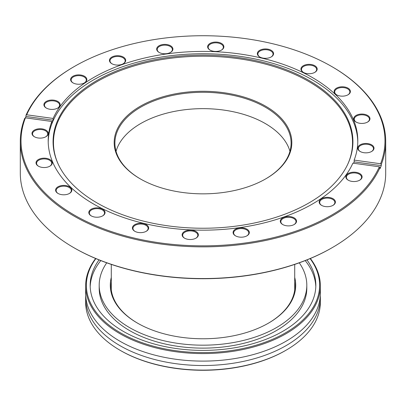 <?xml version="1.0" encoding="UTF-8"?>
<svg xmlns="http://www.w3.org/2000/svg" width="406" height="406" viewBox="0 0 406 406"><rect width="100%" height="100%" fill="white"/><g stroke="black" fill="none" stroke-linecap="round" stroke-linejoin="round"><path stroke-width="0.61" d="M265.296 123.546A88.102 50.867 0 0 0 175.96 111.102A88.102 50.867 0 0 0 116.045 151.331A88.102 50.867 0 0 1 121.592 140.065A88.102 50.867 0 0 1 213.145 108.986A88.102 50.867 0 0 1 289.955 151.331A88.102 50.867 0 0 0 265.296 123.546M285.073 162.167A88.823 51.283 180 0 1 265.808 178.823A88.823 51.283 180 0 1 140.192 178.823A88.823 51.283 180 0 1 120.927 122.957A88.823 51.283 180 0 1 236.957 95.177A88.823 51.283 180 0 1 285.073 162.167M265.549 178.97A88.102 50.867 0 0 0 284.408 162.598A88.102 50.867 0 0 0 291.102 143.151A88.102 50.867 0 0 0 220.169 93.263A88.102 50.867 0 0 0 121.592 123.703A88.102 50.867 0 0 0 114.898 143.151A88.102 50.867 0 0 0 140.451 178.97M20.3 141.384L20.3 173.073A182.7 105.479 0 0 0 73.811 247.66A182.7 105.479 0 0 0 332.189 247.66A182.7 105.479 0 0 0 371.82 213.404A182.7 105.479 0 0 0 385.7 173.073L385.7 141.384A182.7 105.479 180 0 1 381.28 164.44L381.28 165.623A182.7 105.479 180 0 1 380.016 168.663L380.016 167.485A182.7 105.479 180 0 1 371.82 181.71A182.7 105.479 180 0 1 167.394 244.838A182.7 105.479 180 0 1 20.3 141.384A182.7 105.479 180 0 1 24.72 118.324L25.421 117.831A181.979 105.063 0 0 0 160.588 242.966A181.979 105.063 0 0 0 379.316 166.795L380.016 167.485M86.229 81.352A8.125 4.689 180 0 1 84.463 82.875A8.125 4.689 180 0 1 72.978 82.875A8.125 4.689 180 0 1 71.212 77.764A8.125 4.689 180 0 1 81.824 75.227A8.125 4.689 180 0 1 86.229 81.352M84.265 82.986A7.582 4.38 0 0 0 85.727 81.677A7.582 4.38 0 0 0 86.305 80.002A7.582 4.38 0 0 0 80.2 75.709A7.582 4.38 0 0 0 71.715 78.328A7.582 4.38 0 0 0 71.136 80.002A7.582 4.38 0 0 0 73.176 82.986M125.084 62.179A8.125 4.689 180 0 1 123.322 63.701A8.125 4.689 180 0 1 111.833 63.701A8.125 4.689 180 0 1 110.072 58.591A8.125 4.689 180 0 1 120.683 56.048A8.125 4.689 180 0 1 125.084 62.179M123.125 63.813A7.582 4.38 0 0 0 124.586 62.499A7.582 4.38 0 0 0 125.16 60.824A7.582 4.38 0 0 0 119.054 56.53A7.582 4.38 0 0 0 110.569 59.154A7.582 4.38 0 0 0 109.996 60.824A7.582 4.38 0 0 0 112.031 63.813M223.259 48.547A8.125 4.689 180 0 1 221.498 50.07A8.125 4.689 180 0 1 210.009 50.07A8.125 4.689 180 0 1 208.248 44.959A8.125 4.689 180 0 1 218.859 42.417A8.125 4.689 180 0 1 223.259 48.547M221.3 50.182A7.582 4.38 0 0 0 222.762 48.867A7.582 4.38 0 0 0 223.336 47.192A7.582 4.38 0 0 0 217.23 42.899A7.582 4.38 0 0 0 208.75 45.523A7.582 4.38 0 0 0 208.171 47.192A7.582 4.38 0 0 0 210.206 50.182M172.301 50.872A8.125 4.689 180 0 1 170.54 52.394A8.125 4.689 180 0 1 159.05 52.394A8.125 4.689 180 0 1 157.289 47.284A8.125 4.689 180 0 1 167.901 44.746A8.125 4.689 180 0 1 172.301 50.872M170.342 52.506A7.582 4.38 0 0 0 171.804 51.197A7.582 4.38 0 0 0 172.377 49.522A7.582 4.38 0 0 0 166.272 45.228A7.582 4.38 0 0 0 157.792 47.847A7.582 4.38 0 0 0 157.213 49.522A7.582 4.38 0 0 0 159.248 52.506M272.969 55.424A8.125 4.689 180 0 1 271.208 56.947A8.125 4.689 180 0 1 259.718 56.947A8.125 4.689 180 0 1 257.957 51.836A8.125 4.689 180 0 1 268.569 49.299A8.125 4.689 180 0 1 272.969 55.424M271.01 57.058A7.582 4.38 0 0 0 272.472 55.744A7.582 4.38 0 0 0 273.045 54.074A7.582 4.38 0 0 0 266.94 49.781A7.582 4.38 0 0 0 258.46 52.399A7.582 4.38 0 0 0 257.881 54.074A7.582 4.38 0 0 0 259.916 57.058M316.568 70.832A8.125 4.689 180 0 1 314.802 72.359A8.125 4.689 180 0 1 303.312 72.359A8.125 4.689 180 0 1 301.551 67.249A8.125 4.689 180 0 1 312.163 64.706A8.125 4.689 180 0 1 316.568 70.832M314.604 72.466A7.582 4.38 0 0 0 316.066 71.157A7.582 4.38 0 0 0 316.644 69.482A7.582 4.38 0 0 0 310.539 65.188A7.582 4.38 0 0 0 302.054 67.807A7.582 4.38 0 0 0 301.475 69.482A7.582 4.38 0 0 0 303.515 72.466M349.779 93.268A8.125 4.689 180 0 1 348.018 94.791A8.125 4.689 180 0 1 336.528 94.791A8.125 4.689 180 0 1 334.767 89.68A8.125 4.689 180 0 1 345.379 87.138A8.125 4.689 180 0 1 349.779 93.268M347.82 94.902A7.582 4.38 0 0 0 349.282 93.588A7.582 4.38 0 0 0 349.855 91.918A7.582 4.38 0 0 0 343.75 87.625A7.582 4.38 0 0 0 335.265 90.244A7.582 4.38 0 0 0 334.691 91.918A7.582 4.38 0 0 0 336.726 94.902M369.358 120.531A8.125 4.689 180 0 1 367.597 122.054A8.125 4.689 180 0 1 356.108 122.054A8.125 4.689 180 0 1 354.347 116.943A8.125 4.689 180 0 1 364.958 114.401A8.125 4.689 180 0 1 369.358 120.531M367.4 122.16A7.582 4.38 0 0 0 368.861 120.851A7.582 4.38 0 0 0 369.435 119.176A7.582 4.38 0 0 0 363.329 114.883A7.582 4.38 0 0 0 354.849 117.507A7.582 4.38 0 0 0 354.271 119.176A7.582 4.38 0 0 0 356.306 122.16M373.393 149.951A8.125 4.689 180 0 1 371.627 151.474A8.125 4.689 180 0 1 360.137 151.474A8.125 4.689 180 0 1 358.376 146.363A8.125 4.689 180 0 1 368.988 143.82A8.125 4.689 180 0 1 373.393 149.951M371.429 151.585A7.582 4.38 0 0 0 372.891 150.271A7.582 4.38 0 0 0 373.469 148.596A7.582 4.38 0 0 0 367.364 144.303A7.582 4.38 0 0 0 358.879 146.926A7.582 4.38 0 0 0 358.3 148.596A7.582 4.38 0 0 0 360.34 151.585M361.477 178.65A8.125 4.689 180 0 1 359.716 180.173A8.125 4.689 180 0 1 348.226 180.173A8.125 4.689 180 0 1 346.465 175.062A8.125 4.689 180 0 1 357.077 172.52A8.125 4.689 180 0 1 361.477 178.65M359.518 180.284A7.582 4.38 0 0 0 360.98 178.97A7.582 4.38 0 0 0 361.553 177.3A7.582 4.38 0 0 0 355.448 173.007A7.582 4.38 0 0 0 346.963 175.625A7.582 4.38 0 0 0 346.389 177.3A7.582 4.38 0 0 0 348.424 180.284M334.788 203.817A8.125 4.689 180 0 1 333.022 205.34A8.125 4.689 180 0 1 321.537 205.34A8.125 4.689 180 0 1 319.771 200.234A8.125 4.689 180 0 1 330.388 197.692A8.125 4.689 180 0 1 334.788 203.817M332.824 205.451A7.582 4.38 0 0 0 334.285 204.142A7.582 4.38 0 0 0 334.864 202.467A7.582 4.38 0 0 0 328.758 198.174A7.582 4.38 0 0 0 320.273 200.792A7.582 4.38 0 0 0 319.695 202.467A7.582 4.38 0 0 0 321.735 205.451M295.928 222.995A8.125 4.689 180 0 1 294.167 224.518A8.125 4.689 180 0 1 282.677 224.518A8.125 4.689 180 0 1 280.916 219.407A8.125 4.689 180 0 1 291.528 216.865A8.125 4.689 180 0 1 295.928 222.995M293.969 224.63A7.582 4.38 0 0 0 295.431 223.315A7.582 4.38 0 0 0 296.004 221.646A7.582 4.38 0 0 0 289.899 217.347A7.582 4.38 0 0 0 281.414 219.971A7.582 4.38 0 0 0 280.84 221.646A7.582 4.38 0 0 0 282.875 224.63M248.711 234.298A8.125 4.689 180 0 1 246.95 235.82A8.125 4.689 180 0 1 235.46 235.82A8.125 4.689 180 0 1 233.699 230.715A8.125 4.689 180 0 1 244.31 228.172A8.125 4.689 180 0 1 248.711 234.298M246.752 235.932A7.582 4.38 0 0 0 248.208 234.622A7.582 4.38 0 0 0 248.787 232.948A7.582 4.38 0 0 0 242.681 228.654A7.582 4.38 0 0 0 234.196 231.273A7.582 4.38 0 0 0 233.623 232.948A7.582 4.38 0 0 0 235.658 235.932M197.752 236.627A8.125 4.689 180 0 1 195.991 238.149A8.125 4.689 180 0 1 184.502 238.149A8.125 4.689 180 0 1 182.741 233.039A8.125 4.689 180 0 1 193.352 230.496A8.125 4.689 180 0 1 197.752 236.627M195.793 238.261A7.582 4.38 0 0 0 197.25 236.947A7.582 4.38 0 0 0 197.829 235.277A7.582 4.38 0 0 0 191.723 230.984A7.582 4.38 0 0 0 183.238 233.602A7.582 4.38 0 0 0 182.664 235.277A7.582 4.38 0 0 0 184.7 238.261M148.043 229.75A8.125 4.689 180 0 1 146.282 231.273A8.125 4.689 180 0 1 134.792 231.273A8.125 4.689 180 0 1 133.031 226.162A8.125 4.689 180 0 1 143.643 223.62A8.125 4.689 180 0 1 148.043 229.75M146.084 231.379A7.582 4.38 0 0 0 147.54 230.07A7.582 4.38 0 0 0 148.119 228.395A7.582 4.38 0 0 0 142.014 224.102A7.582 4.38 0 0 0 133.528 226.726A7.582 4.38 0 0 0 132.955 228.395A7.582 4.38 0 0 0 134.99 231.379M104.449 214.338A8.125 4.689 180 0 1 102.688 215.86A8.125 4.689 180 0 1 91.198 215.86A8.125 4.689 180 0 1 89.432 210.75A8.125 4.689 180 0 1 100.049 208.212A8.125 4.689 180 0 1 104.449 214.338M102.485 215.972A7.582 4.38 0 0 0 103.946 214.662A7.582 4.38 0 0 0 104.525 212.988A7.582 4.38 0 0 0 98.419 208.694A7.582 4.38 0 0 0 89.934 211.313A7.582 4.38 0 0 0 89.356 212.988A7.582 4.38 0 0 0 91.396 215.972M71.233 191.906A8.125 4.689 180 0 1 69.472 193.429A8.125 4.689 180 0 1 57.982 193.429A8.125 4.689 180 0 1 56.221 188.318A8.125 4.689 180 0 1 66.833 185.775A8.125 4.689 180 0 1 71.233 191.906M69.274 193.54A7.582 4.38 0 0 0 70.735 192.226A7.582 4.38 0 0 0 71.309 190.551A7.582 4.38 0 0 0 65.204 186.258A7.582 4.38 0 0 0 56.718 188.881A7.582 4.38 0 0 0 56.145 190.551A7.582 4.38 0 0 0 58.18 193.54M51.653 164.643A8.125 4.689 180 0 1 49.892 166.166A8.125 4.689 180 0 1 38.403 166.166A8.125 4.689 180 0 1 36.642 161.055A8.125 4.689 180 0 1 47.253 158.518A8.125 4.689 180 0 1 51.653 164.643M49.694 166.277A7.582 4.38 0 0 0 51.151 164.963A7.582 4.38 0 0 0 51.729 163.293A7.582 4.38 0 0 0 45.624 159A7.582 4.38 0 0 0 37.139 161.618A7.582 4.38 0 0 0 36.565 163.293A7.582 4.38 0 0 0 38.6 166.277M47.624 135.223A8.125 4.689 180 0 1 45.863 136.746A8.125 4.689 180 0 1 34.373 136.746A8.125 4.689 180 0 1 32.607 131.635A8.125 4.689 180 0 1 43.224 129.093A8.125 4.689 180 0 1 47.624 135.223M45.66 136.858A7.582 4.38 0 0 0 47.121 135.543A7.582 4.38 0 0 0 47.7 133.873A7.582 4.38 0 0 0 41.595 129.575A7.582 4.38 0 0 0 33.109 132.199A7.582 4.38 0 0 0 32.531 133.873A7.582 4.38 0 0 0 34.571 136.858M59.535 106.524A8.125 4.689 180 0 1 57.774 108.047A8.125 4.689 180 0 1 46.284 108.047A8.125 4.689 180 0 1 44.523 102.936A8.125 4.689 180 0 1 55.135 100.394A8.125 4.689 180 0 1 59.535 106.524M57.576 108.158A7.582 4.38 0 0 0 59.037 106.844A7.582 4.38 0 0 0 59.611 105.169A7.582 4.38 0 0 0 53.506 100.876A7.582 4.38 0 0 0 45.02 103.5A7.582 4.38 0 0 0 44.447 105.169A7.582 4.38 0 0 0 46.482 108.158M341.542 174.773A149.931 86.564 180 0 1 193.109 228.05A149.931 86.564 180 0 1 58.119 163.953A149.931 86.564 180 0 1 64.458 108.585A149.931 86.564 180 0 1 251.06 59.682A149.931 86.564 180 0 1 347.881 163.953A149.931 86.564 180 0 1 341.542 174.773M58.312 164.369A149.54 86.336 180 0 1 64.823 109.554A149.54 86.336 180 0 1 250.583 60.712A149.54 86.336 180 0 1 347.688 164.369M48.207 141.958A154.808 89.376 180 0 1 59.951 108.955A154.808 89.376 180 0 1 232.181 55.348A154.808 89.376 180 0 1 357.793 141.958M381.28 164.44L380.579 163.755L354.154 160.101A154.808 89.376 180 0 0 357.808 140.791A154.808 89.376 180 0 0 233.171 53.13A154.808 89.376 180 0 0 59.951 106.621A154.808 89.376 180 0 0 53.11 118.445L53.11 120.212A154.808 89.376 0 0 0 51.846 123.257L51.846 121.485A154.808 89.376 180 0 0 48.192 140.791A154.808 89.376 180 0 0 172.829 228.456A154.808 89.376 180 0 0 346.049 174.961A154.808 89.376 180 0 0 352.89 163.141L379.316 166.795M34.18 101.053A182.7 105.479 180 0 1 73.811 66.797L74.318 66.503A181.979 105.063 0 0 0 34.845 100.627A181.979 105.063 0 0 0 26.684 114.786L25.984 115.279A182.7 105.479 180 0 1 34.18 101.053M380.579 163.755A181.979 105.063 0 0 0 331.682 66.503L332.189 66.797A182.7 105.479 180 0 1 385.7 141.384M331.682 66.503A181.979 105.063 0 0 0 74.318 66.503M53.11 118.445L26.684 114.786M332.189 247.66L331.682 247.954A181.979 105.063 180 0 1 74.318 247.954L73.811 247.66M25.38 117.857A182.7 105.479 180 0 1 25.984 116.461L25.984 115.279M25.421 117.831L51.846 121.485M353.606 163.237A154.808 89.376 0 0 0 354.154 161.867L354.154 160.101M53.11 120.212L25.984 116.461M381.28 165.623L354.154 161.867M85.651 285.839L85.651 293.355A117.349 67.751 0 0 0 158.091 355.95A117.349 67.751 0 0 0 285.976 341.263A117.349 67.751 0 0 0 320.349 293.355L320.349 285.839A117.349 67.751 180 0 1 285.976 333.747A117.349 67.751 180 0 1 158.091 348.434A117.349 67.751 180 0 1 85.651 285.839A117.349 67.751 180 0 1 95.638 258.495M294.71 277.44A92.705 53.521 180 0 1 268.554 323.095L268.554 323.095A92.705 53.521 180 0 1 137.446 323.095A92.705 53.521 180 0 1 111.29 277.44M268.295 323.242A91.984 53.105 0 0 0 294.984 285.839A91.984 53.105 0 0 0 294.71 281.769M294.751 289.6A91.984 53.105 0 0 0 294.71 289.285M95.897 258.602A116.623 67.335 0 0 0 137.522 340.969A116.623 67.335 0 0 0 285.464 332.859A116.623 67.335 0 0 0 310.103 258.602M285.469 350.551L285.976 350.256L285.464 350.551A116.623 67.335 180 0 1 285.464 350.551L285.469 350.551A116.623 67.335 180 0 1 120.531 350.551L120.024 350.256A117.349 67.751 0 0 0 285.976 350.256L285.976 350.256A117.349 67.751 0 0 0 320.349 302.348L320.349 297.781A117.349 67.751 0 0 0 320.283 295.568M85.717 295.568A117.349 67.751 0 0 0 85.651 297.781L85.651 302.348A117.349 67.751 0 0 0 120.024 350.256M85.651 297.781A117.349 67.751 0 0 0 158.091 360.371A117.349 67.751 0 0 0 285.976 345.684A117.349 67.751 0 0 0 320.349 297.781M99.059 259.901A112.832 65.143 0 0 0 90.168 285.251A112.832 65.143 0 0 0 159.822 345.435A112.832 65.143 0 0 0 282.784 331.316A112.832 65.143 0 0 0 315.832 285.251A112.832 65.143 0 0 0 306.941 259.901M315.807 286.722A112.832 65.143 0 0 0 305.2 260.591M106.732 262.824A103.809 59.931 0 0 0 99.191 285.251L99.191 288.199A103.809 59.931 0 0 0 163.273 343.567A103.809 59.931 0 0 0 276.405 330.575A103.809 59.931 0 0 0 306.809 288.199L306.809 285.251A103.809 59.931 0 0 0 299.268 262.824M99.191 285.251A103.809 59.931 0 0 0 163.273 340.619A103.809 59.931 0 0 0 276.405 327.627A103.809 59.931 0 0 0 306.809 285.251M100.8 260.591A112.832 65.143 0 0 0 90.193 286.722M310.362 258.495A117.349 67.751 180 0 1 320.349 285.839M111.29 289.285A91.984 53.105 0 0 0 111.249 289.6M111.29 281.769A91.984 53.105 0 0 0 111.016 285.839A91.984 53.105 0 0 0 137.705 323.242M294.71 264.407L294.71 289.909M111.29 264.407L111.29 289.909"/></g></svg>
